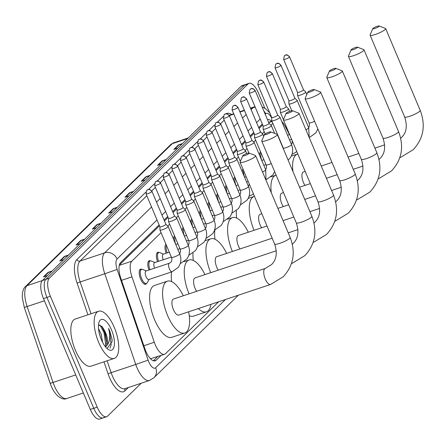 <?xml version="1.0" encoding="UTF-8"?>
<svg xmlns="http://www.w3.org/2000/svg" width="445" height="445" viewBox="0 0 445 445"><rect width="100%" height="100%" fill="white"/><g stroke="black" fill="none" stroke-linecap="round" stroke-linejoin="round"><path stroke-width="0.67" d="M148.958 270.043A7.949 3.182 -108.5 0 1 149.203 260.759A7.949 3.182 -108.5 0 1 150.438 260.892M157.558 261.638A7.949 3.182 -108.5 0 1 157.803 252.354A7.949 3.182 -108.5 0 1 159.037 252.487M166.157 253.227A7.949 3.182 -108.5 0 1 165.935 244.216M173.595 239.36A7.949 3.182 -108.5 0 1 174.535 235.811M182.194 230.955A7.949 3.182 -108.5 0 1 183.134 227.406M190.794 222.544A7.949 3.182 -108.5 0 1 191.734 218.996M199.393 214.14A7.949 3.182 -108.5 0 1 200.333 210.591M207.993 205.735A7.949 3.182 -108.5 0 1 208.933 202.186M216.593 197.33A7.949 3.182 -108.5 0 1 217.533 193.781M225.192 188.919A7.949 3.182 -108.5 0 1 226.132 185.37M233.792 180.514A7.949 3.182 -108.5 0 1 234.732 176.965M242.392 172.109A7.949 3.182 -108.5 0 1 242.942 169.044M259.591 155.294A7.949 3.182 -108.5 0 1 260.531 151.745M146.544 283.398A7.949 3.182 -108.5 0 1 145.632 284.249A7.949 3.182 -108.5 0 1 140.637 279.132A7.949 3.182 -108.5 0 1 140.603 269.164A7.949 3.182 -108.5 0 1 141.838 269.297M161.04 232.635L131.82 261.193A14.908 5.969 71.5 0 0 131.954 276.851L154.287 342.261A14.908 5.969 71.5 0 0 155.21 344.675A14.908 5.969 71.5 0 0 164.583 354.264A14.908 5.969 71.5 0 0 165.573 353.642L218.623 301.793M262.695 124.906L259.057 128.46M254.095 133.311L250.457 136.865M245.495 141.716L241.858 145.276M236.896 150.126L233.258 153.681M228.296 158.531L224.658 162.086M219.696 166.936L216.059 170.491M211.097 175.341L207.459 178.901M202.497 183.752L198.859 187.306M193.898 192.157L190.26 195.711M185.298 200.561L181.66 204.116M176.698 208.966L173.061 212.526M168.093 217.377L164.461 220.931M159.494 225.782L119.355 265.02M150.566 358.698L164.583 354.264M272.841 123.348L270.933 125.217M264.241 131.759L262.333 133.622M255.641 140.164L253.733 142.027M247.042 148.569L245.134 150.432M238.442 156.974L236.534 158.843M229.843 165.384L227.935 167.248M221.243 173.789L219.335 175.653M212.643 182.194L210.73 184.058M204.038 190.599L202.13 192.468M195.438 199.01L193.531 200.873M186.839 207.415L184.931 209.278M178.239 215.819L176.331 217.683M169.64 224.224L167.732 226.093M289.428 134.585L285.44 126.819A14.908 5.969 71.5 0 0 281.768 121.496M159.121 224.892L120.639 262.506A14.908 5.969 71.5 0 0 120.773 278.158L144.898 348.819A14.908 5.969 71.5 0 0 145.821 351.239A14.908 5.969 71.5 0 0 155.194 360.823A14.908 5.969 71.5 0 0 156.189 360.205L161.062 355.438M141.237 383.217L107.59 416.108A14.908 5.969 -108.5 0 1 106.594 416.726A14.908 5.969 -108.5 0 1 97.221 407.142L50.385 296.27A14.908 5.969 -108.5 0 1 49.334 278.197L248.032 83.972A14.908 5.969 -108.5 0 1 249.022 83.354A14.908 5.969 -108.5 0 1 258.4 92.944L264.853 108.218M104.13 417.26A14.908 5.969 -108.5 0 1 103.14 417.883L99.686 419.034A14.908 5.969 -108.5 0 1 90.307 409.445L43.477 298.578L46.931 297.427A14.908 5.969 -108.5 0 1 45.88 279.354L244.578 85.129A14.908 5.969 -108.5 0 1 245.568 84.505A14.908 5.969 -108.5 0 0 244.578 85.129L45.88 279.354A14.908 5.969 -108.5 0 0 46.931 297.427L93.767 408.293L46.931 297.427L50.385 296.27M103.14 417.883A14.908 5.969 -108.5 0 1 93.767 408.293A14.908 5.969 -108.5 0 0 103.14 417.883L106.594 416.726M262.316 124.016L258.679 127.57M253.717 132.421L250.079 135.975M245.117 140.826L241.479 144.38M236.518 149.231L232.88 152.791M227.918 157.641L224.28 161.196M219.318 166.046L215.68 169.601M210.719 174.451L207.081 178.006M202.119 182.862L198.481 186.416M193.519 191.267L189.882 194.821M184.92 199.672L181.282 203.226M176.32 208.076L172.682 211.631M167.72 216.487L164.083 220.041M271.622 121.346A14.908 5.969 71.5 0 0 267.434 119.521M157.608 356.59L153.341 360.762M43.477 298.578A14.908 5.969 -108.5 0 1 42.425 280.506L241.118 86.28A14.908 5.969 -108.5 0 1 242.113 85.657L249.022 83.354M149.075 176.253L146.511 176.609A3.977 3.577 -134.3 0 0 145.888 176.754L149.943 175.402M145.287 179.952L141.232 181.31L145.888 176.754M165.373 160.322L162.809 160.678A3.977 3.577 -134.3 0 0 162.186 160.823L166.246 159.471M161.591 164.021L157.53 165.373L162.186 160.823M181.671 144.391L179.107 144.747A3.977 3.577 -134.3 0 0 178.484 144.892L182.545 143.535M177.889 148.09L173.828 149.442L178.484 144.892M100.175 224.052L97.611 224.408A3.977 3.577 -134.3 0 0 96.988 224.553L101.048 223.201M96.393 227.751L92.332 229.108L96.988 224.553M83.877 239.983L81.313 240.339A3.977 3.577 -134.3 0 0 80.69 240.489L84.75 239.132M80.089 243.688L76.034 245.039L80.69 240.489M67.579 255.919L65.014 256.276A3.977 3.577 -134.3 0 0 64.392 256.42L68.447 255.063M63.791 259.619L59.736 260.97L64.392 256.42M51.275 271.851L48.716 272.207A3.977 3.577 -134.3 0 0 48.093 272.351L52.148 270.999M47.493 275.55L43.432 276.901L48.093 272.351M132.771 192.19L130.213 192.546A3.977 3.577 -134.3 0 0 129.59 192.691L133.645 191.333M128.989 195.889L124.934 197.241L129.59 192.691M116.473 208.121L113.914 208.477A3.977 3.577 -134.3 0 0 113.291 208.622L117.347 207.27M112.691 211.82L108.63 213.172L113.291 208.622M114.204 327.231A24.842 9.946 -108.5 0 1 114.304 358.386A24.842 9.946 -108.5 0 1 98.679 342.405A24.842 9.946 -108.5 0 1 98.579 311.25A24.842 9.946 -108.5 0 1 114.204 327.231M114.304 358.386L90.98 366.168A24.842 9.946 -108.5 0 1 75.355 350.187A24.842 9.946 -108.5 0 1 75.255 319.032L98.579 311.25M100.793 338.283L99.196 332.932M102.578 342.322L101.249 334.295L98.529 328.677M105.231 346.538L106.416 343.762L106.689 341.126L105.359 332.921L104.113 329.823L102.305 326.864L98.501 324.917M104.113 329.823A11.231 4.495 -108.5 0 1 105.632 332.832A11.231 4.495 -108.5 0 1 107.267 344.981L105.548 346.933M101.382 339.769A16.198 6.486 -108.5 0 1 99.14 321.896A16.198 6.486 -108.5 0 1 111.5 329.873A16.198 6.486 -108.5 0 1 114.254 345.754A16.198 6.486 -108.5 0 1 108.363 349.536A16.198 6.486 -108.5 0 1 101.382 339.769M107.073 348.546L112.134 341.571L112.045 339.157L109.665 330.796L108.558 328.432L109.175 331.047C110.31 337.165 109.676 341.81 107.267 344.981M106.633 342.211L104.714 332.448L101.66 326.118M112.134 341.632L112.045 339.157M105.854 345.531L104.03 332.682L99.869 324.867M109.965 348.151L111.172 344.892L109.514 330.852L108.558 328.432M248.989 153.486A3.477 0.606 -22.9 0 0 249.078 153.063A3.477 0.606 -22.9 0 0 246.118 153.775A3.477 0.606 -22.9 0 0 242.942 155.505A3.477 0.606 -22.9 0 0 242.77 155.728A3.477 0.606 -22.9 0 0 245.251 155.427A3.477 0.606 -22.9 0 0 248.989 153.486M249.078 153.063L255.424 155.528A8.449 1.48 157.1 0 1 255.653 155.717A8.449 1.48 157.1 0 1 255.213 156.551A8.449 1.48 157.1 0 1 246.814 161.018A8.449 1.48 157.1 0 1 240.089 162.286A8.449 1.48 157.1 0 1 240.111 161.997L242.77 155.728M270.588 284.455A8.449 3.382 71.5 0 1 265.27 279.021A8.449 3.382 71.5 0 1 264.675 268.78A8.449 3.382 71.5 0 1 265.237 268.43L173.411 299.068A8.449 3.382 71.5 0 0 173.444 309.659A8.449 3.382 71.5 0 0 178.757 315.093L270.588 284.455L283.231 276.762C293.539 265.587 295.858 252.487 290.184 237.469L255.653 155.717M188.63 311.8A27.329 10.941 -108.5 0 1 184.731 333.005A27.329 10.941 -108.5 0 1 167.548 315.422A27.329 10.941 -108.5 0 1 167.437 281.157A27.329 10.941 -108.5 0 1 183.279 295.775M184.731 333.005L171.776 337.327A27.329 10.941 -108.5 0 1 154.587 319.749A27.329 10.941 -108.5 0 1 154.476 285.479L167.437 281.157M270.66 132.304A3.477 0.606 -22.9 0 0 270.749 131.881A3.477 0.606 -22.9 0 0 267.784 132.593A3.477 0.606 -22.9 0 0 264.614 134.323A3.477 0.606 -22.9 0 0 264.441 134.546A3.477 0.606 -22.9 0 0 266.922 134.245A3.477 0.606 -22.9 0 0 270.66 132.304M270.749 131.881L277.096 134.34A8.449 1.48 157.1 0 1 277.324 134.529A8.449 1.48 157.1 0 1 276.885 135.369A8.449 1.48 157.1 0 1 268.485 139.83A8.449 1.48 157.1 0 1 261.76 141.104A8.449 1.48 157.1 0 1 261.782 140.809L264.441 134.546M276.3 250.785L195.082 277.88A8.449 3.382 71.5 0 0 195.116 288.477A8.449 3.382 71.5 0 0 196.629 291.319M210.936 304.358A27.329 10.941 -108.5 0 1 206.402 311.823A27.329 10.941 -108.5 0 1 198.298 308.574M206.402 311.823L193.447 316.145A27.329 10.941 -108.5 0 1 189.253 315.711M189.053 293.845A27.329 10.941 -108.5 0 1 189.103 259.969A27.329 10.941 -108.5 0 1 204.95 274.587M171.631 281.59A27.329 10.941 -108.5 0 1 171.592 271.923M292.332 111.122A3.477 0.606 -22.9 0 0 292.421 110.699A3.477 0.606 -22.9 0 0 289.456 111.411A3.477 0.606 -22.9 0 0 286.285 113.136A3.477 0.606 -22.9 0 0 286.113 113.364A3.477 0.606 -22.9 0 0 288.594 113.063A3.477 0.606 -22.9 0 0 292.332 111.122M292.421 110.699L298.767 113.158A8.449 1.48 157.1 0 1 298.995 113.347A8.449 1.48 157.1 0 1 298.556 114.187A8.449 1.48 157.1 0 1 290.157 118.648A8.449 1.48 157.1 0 1 283.432 119.922A8.449 1.48 157.1 0 1 283.454 119.627L286.113 113.364M272.162 238.214L216.748 256.698A8.449 3.382 71.5 0 0 216.787 267.295A8.449 3.382 71.5 0 0 218.295 270.137M210.724 272.663A27.329 10.941 -108.5 0 1 210.774 238.787A27.329 10.941 -108.5 0 1 226.622 253.405M193.297 260.403A27.329 10.941 -108.5 0 1 193.019 252.999M314.003 89.94A3.477 0.606 -22.9 0 0 314.092 89.517A3.477 0.606 -22.9 0 0 311.127 90.229A3.477 0.606 -22.9 0 0 307.957 91.954A3.477 0.606 -22.9 0 0 307.784 92.176A3.477 0.606 -22.9 0 0 310.26 91.881A3.477 0.606 -22.9 0 0 314.003 89.94M314.092 89.517L320.439 91.976A8.449 1.48 157.1 0 1 320.661 92.165A8.449 1.48 157.1 0 1 320.228 93.005A8.449 1.48 157.1 0 1 311.828 97.466A8.449 1.48 157.1 0 1 305.103 98.74A8.449 1.48 157.1 0 1 305.125 98.445L307.784 92.176M266.994 225.982L238.42 235.516A8.449 3.382 71.5 0 0 238.453 246.107A8.449 3.382 71.5 0 0 239.966 248.955M232.39 251.481A27.329 10.941 -108.5 0 1 232.446 217.605A27.329 10.941 -108.5 0 1 248.293 232.223M214.968 239.221A27.329 10.941 -108.5 0 1 214.896 229.787M335.675 68.752A3.477 0.606 -22.9 0 0 335.758 68.33A3.477 0.606 -22.9 0 0 332.799 69.047A3.477 0.606 -22.9 0 0 329.628 70.772A3.477 0.606 -22.9 0 0 329.456 70.994A3.477 0.606 -22.9 0 0 331.931 70.699A3.477 0.606 -22.9 0 0 335.675 68.752M335.758 68.33L342.11 70.794A8.449 1.48 157.1 0 1 342.333 70.983A8.449 1.48 157.1 0 1 341.894 71.823A8.449 1.48 157.1 0 1 333.5 76.284A8.449 1.48 157.1 0 1 326.769 77.558A8.449 1.48 157.1 0 1 326.791 77.263L329.456 70.994M261.832 213.756L260.091 214.334A8.449 3.382 71.5 0 0 260.125 224.925A8.449 3.382 71.5 0 0 261.638 227.773M254.062 230.299A27.329 10.941 -108.5 0 1 254.117 196.423A27.329 10.941 -108.5 0 1 254.468 196.323M236.64 218.039A27.329 10.941 -108.5 0 1 236.356 210.702M357.341 47.571A3.477 0.606 -22.9 0 0 357.43 47.148A3.477 0.606 -22.9 0 0 354.47 47.86A3.477 0.606 -22.9 0 0 351.294 49.59A3.477 0.606 -22.9 0 0 351.122 49.812A3.477 0.606 -22.9 0 0 353.603 49.512A3.477 0.606 -22.9 0 0 357.341 47.571M357.43 47.148L363.776 49.612A8.449 1.48 157.1 0 1 364.004 49.801A8.449 1.48 157.1 0 1 363.565 50.635A8.449 1.48 157.1 0 1 355.166 55.102A8.449 1.48 157.1 0 1 348.441 56.376A8.449 1.48 157.1 0 1 348.463 56.081L351.122 49.812M283.498 192.574L281.763 193.152A8.449 3.382 71.5 0 0 281.796 203.743A8.449 3.382 71.5 0 0 283.309 206.586M271.294 192.741A27.329 10.941 -108.5 0 1 275.789 175.241A27.329 10.941 -108.5 0 1 276.139 175.141M379.012 26.389A3.477 0.606 -22.9 0 0 379.101 25.966A3.477 0.606 -22.9 0 0 376.136 26.678A3.477 0.606 -22.9 0 0 372.966 28.408A3.477 0.606 -22.9 0 0 372.793 28.63A3.477 0.606 -22.9 0 0 375.274 28.33A3.477 0.606 -22.9 0 0 379.012 26.389M379.101 25.966L385.448 28.43A8.449 1.48 157.1 0 1 385.676 28.619A8.449 1.48 157.1 0 1 385.236 29.453A8.449 1.48 157.1 0 1 376.837 33.92A8.449 1.48 157.1 0 1 370.112 35.194A8.449 1.48 157.1 0 1 370.134 34.899L372.793 28.63M305.17 171.386L303.434 171.97A8.449 3.382 71.5 0 0 303.468 182.561A8.449 3.382 71.5 0 0 304.981 185.404M292.966 171.559A27.329 10.941 -108.5 0 1 297.455 154.059A27.329 10.941 -108.5 0 1 297.805 153.959M172.176 271.728L148.853 279.505A4.472 1.791 -108.5 0 1 146.038 276.629A4.472 1.791 -108.5 0 1 146.021 271.022L169.345 263.24A4.472 1.791 -108.5 0 0 168.966 263.523A4.472 1.791 -108.5 0 0 169.367 268.847A4.472 1.791 -108.5 0 0 172.176 271.728L178.222 267.423C181.143 263.229 181.638 258.706 179.713 253.85L168.177 226.538A4.472 0.784 -22.9 0 0 168.143 226.488L165.879 224.297M159.933 226.811L159.927 229.959A4.472 0.784 -22.9 0 0 159.939 230.015A4.472 0.784 -22.9 0 0 162.659 229.642A4.472 0.784 -22.9 0 0 168.177 226.538M149.136 279.41L147.139 282.786A7.454 2.982 -108.5 0 1 146.338 283.487A7.454 2.982 -108.5 0 1 141.655 278.692A7.454 2.982 -108.5 0 1 141.621 269.347A7.454 2.982 -108.5 0 1 142.678 269.431L146.31 270.927M159.933 226.789A3.232 0.567 -22.9 0 0 159.939 226.828A3.232 0.567 -22.9 0 0 161.902 226.561A3.232 0.567 -22.9 0 0 165.724 224.636A3.232 0.567 -22.9 0 0 165.89 224.313A3.232 0.567 -22.9 0 0 165.863 224.28M168.527 221.554A4.472 0.784 -22.9 0 0 168.538 221.61A4.472 0.784 -22.9 0 0 171.258 221.237A4.472 0.784 -22.9 0 0 176.776 218.128A4.472 0.784 -22.9 0 0 176.743 218.083L174.479 215.892A3.232 0.567 -22.9 0 1 174.49 215.908A3.232 0.567 -22.9 0 1 174.323 216.231A3.232 0.567 -22.9 0 1 170.502 218.15A3.232 0.567 -22.9 0 1 168.538 218.423L168.527 221.554M168.533 218.378A3.232 0.567 -22.9 0 0 168.538 218.423L154.621 185.476A3.232 0.567 -22.9 0 0 157.196 184.992A3.232 0.567 -22.9 0 0 160.406 183.284A3.232 0.567 -22.9 0 0 160.573 182.967L174.49 215.908M154.61 268.157A4.472 1.791 -108.5 0 1 154.621 262.617L171.347 257.038M150.015 269.692A7.454 2.982 -108.5 0 1 150.221 260.942A7.454 2.982 -108.5 0 1 151.283 261.02L154.91 262.522M163.22 177.071L163.938 173.506A3.232 2.904 -134.3 0 1 164.962 172.888A3.232 2.904 45.7 0 1 169.005 174.879A3.232 0.567 -22.9 0 1 165.796 176.587A3.232 0.567 -22.9 0 1 163.22 177.071L177.138 210.018A3.232 0.567 -22.9 0 1 177.132 209.973L177.127 213.144A4.472 0.784 -22.9 0 0 177.138 213.205A4.472 0.784 -22.9 0 0 179.858 212.827A4.472 0.784 -22.9 0 0 185.376 209.723A4.472 0.784 -22.9 0 0 185.343 209.673L183.079 207.481M177.138 210.018A3.232 0.567 -22.9 0 0 179.107 209.745A3.232 0.567 -22.9 0 0 182.923 207.821A3.232 0.567 -22.9 0 0 183.09 207.504A3.232 0.567 -22.9 0 0 183.062 207.47M163.209 259.752A4.472 1.791 -108.5 0 1 163.22 254.212L169.3 252.182M158.615 261.287A7.454 2.982 -108.5 0 1 158.821 252.538A7.454 2.982 -108.5 0 1 159.883 252.615L163.51 254.117M185.732 201.591L185.726 204.739A4.472 0.784 -22.9 0 0 185.737 204.8A4.472 0.784 -22.9 0 0 188.458 204.422A4.472 0.784 -22.9 0 0 193.976 201.318A4.472 0.784 -22.9 0 0 193.942 201.268L191.678 199.076M185.732 201.568A3.232 0.567 -22.9 0 0 185.737 201.613A3.232 0.567 -22.9 0 0 187.707 201.34A3.232 0.567 -22.9 0 0 191.522 199.416A3.232 0.567 -22.9 0 0 191.689 199.099A3.232 0.567 -22.9 0 0 191.662 199.06M167.214 252.877A7.454 2.982 -108.5 0 1 166.397 245.317M194.332 193.186L194.326 196.334A4.472 0.784 -22.9 0 0 194.337 196.39A4.472 0.784 -22.9 0 0 197.057 196.017A4.472 0.784 -22.9 0 0 202.575 192.913A4.472 0.784 -22.9 0 0 202.542 192.863L200.278 190.671A3.232 0.567 -22.9 0 0 200.267 190.655M194.332 193.163A3.232 0.567 -22.9 0 0 194.337 193.202A3.232 0.567 -22.9 0 0 196.306 192.935A3.232 0.567 -22.9 0 0 200.122 191.011A3.232 0.567 -22.9 0 0 200.289 190.688L186.372 157.747C182.767 153.97 182.595 156.551 182.272 155.972L181.137 156.69A3.232 2.904 -134.3 0 1 182.161 156.073A3.232 2.904 45.7 0 1 186.205 158.064A3.232 0.567 -22.9 0 0 186.372 157.747M175.814 244.472A7.454 2.982 -108.5 0 1 174.996 236.907M202.931 184.781L202.926 187.929A4.472 0.784 -22.9 0 0 202.937 187.985A4.472 0.784 -22.9 0 0 205.657 187.612A4.472 0.784 -22.9 0 0 211.175 184.503A4.472 0.784 -22.9 0 0 211.141 184.458L208.877 182.266A3.232 0.567 -22.9 0 1 208.889 182.283A3.232 0.567 -22.9 0 1 208.722 182.606A3.232 0.567 -22.9 0 1 204.906 184.525A3.232 0.567 -22.9 0 1 202.937 184.797A3.232 0.567 -22.9 0 1 202.931 184.753M184.414 236.067A7.454 2.982 -108.5 0 1 183.601 228.502M197.619 143.446L198.337 139.88A3.232 2.904 -134.3 0 1 199.36 139.263A3.232 2.904 45.7 0 1 203.404 141.254A3.232 0.567 -22.9 0 1 200.194 142.962A3.232 0.567 -22.9 0 1 197.619 143.446L211.536 176.392A3.232 0.567 -22.9 0 1 211.531 176.348L211.525 179.519A4.472 0.784 -22.9 0 0 211.536 179.58A4.472 0.784 -22.9 0 0 214.256 179.202A4.472 0.784 -22.9 0 0 219.774 176.098A4.472 0.784 -22.9 0 0 219.741 176.048L217.483 173.856M211.536 176.392A3.232 0.567 -22.9 0 0 213.505 176.12A3.232 0.567 -22.9 0 0 217.321 174.195A3.232 0.567 -22.9 0 0 217.488 173.878A3.232 0.567 -22.9 0 0 217.466 173.845M193.013 227.662A7.454 2.982 -108.5 0 1 192.201 220.097M220.13 167.965L220.125 171.114A4.472 0.784 -22.9 0 0 220.136 171.175A4.472 0.784 -22.9 0 0 222.856 170.797A4.472 0.784 -22.9 0 0 228.374 167.693A4.472 0.784 -22.9 0 0 228.341 167.643L226.082 165.451M220.13 167.943A3.232 0.567 -22.9 0 0 220.136 167.988A3.232 0.567 -22.9 0 0 222.105 167.715A3.232 0.567 -22.9 0 0 225.921 165.79A3.232 0.567 -22.9 0 0 226.088 165.473A3.232 0.567 -22.9 0 0 226.066 165.434M201.613 219.252A7.454 2.982 -108.5 0 1 200.801 211.692M228.73 159.56L228.724 162.709A4.472 0.784 -22.9 0 0 228.736 162.764A4.472 0.784 -22.9 0 0 231.456 162.392A4.472 0.784 -22.9 0 0 236.974 159.288A4.472 0.784 -22.9 0 0 236.94 159.238L234.682 157.046A3.232 0.567 -22.9 0 0 234.665 157.029M228.73 159.538A3.232 0.567 -22.9 0 0 228.736 159.577A3.232 0.567 -22.9 0 0 230.705 159.31A3.232 0.567 -22.9 0 0 234.521 157.385A3.232 0.567 -22.9 0 0 234.687 157.063L220.77 124.122C217.166 120.345 216.993 122.926 216.671 122.347L215.541 123.065A3.232 2.904 -134.3 0 1 216.559 122.447A3.232 2.904 45.7 0 1 220.603 124.439A3.232 0.567 -22.9 0 0 220.77 124.122M210.212 210.847A7.454 2.982 -108.5 0 1 209.4 203.282M237.324 154.304A4.472 0.784 -22.9 0 0 237.335 154.359A4.472 0.784 -22.9 0 0 240.055 153.987A4.472 0.784 -22.9 0 0 245.573 150.877A4.472 0.784 -22.9 0 0 245.54 150.833L243.282 148.641A3.232 0.567 -22.9 0 1 243.287 148.658A3.232 0.567 -22.9 0 1 243.12 148.98A3.232 0.567 -22.9 0 1 239.304 150.899A3.232 0.567 -22.9 0 1 237.335 151.172L237.324 154.304M237.33 151.128A3.232 0.567 -22.9 0 0 237.335 151.172L223.423 118.225A3.232 0.567 -22.9 0 0 225.993 117.741A3.232 0.567 -22.9 0 0 229.203 116.034A3.232 0.567 -22.9 0 0 229.37 115.711L243.287 148.658M218.812 202.442A7.454 2.982 -108.5 0 1 218 194.877M245.924 145.893A4.472 0.784 -22.9 0 0 245.935 145.954A4.472 0.784 -22.9 0 0 248.655 145.576A4.472 0.784 -22.9 0 0 254.173 142.472A4.472 0.784 -22.9 0 0 254.139 142.422L251.881 140.231A3.232 0.567 -22.9 0 1 251.887 140.253A3.232 0.567 -22.9 0 1 251.72 140.57A3.232 0.567 -22.9 0 1 247.904 142.495A3.232 0.567 -22.9 0 1 245.935 142.767A3.232 0.567 -22.9 0 1 245.929 142.723L245.924 145.893M227.412 194.031A7.454 2.982 -108.5 0 1 226.6 186.472M254.529 134.34L254.523 137.488A4.472 0.784 -22.9 0 0 254.534 137.549A4.472 0.784 -22.9 0 0 257.26 137.171A4.472 0.784 -22.9 0 0 262.772 134.067A4.472 0.784 -22.9 0 0 262.739 134.017L260.481 131.826M254.529 134.318A3.232 0.567 -22.9 0 0 254.534 134.357A3.232 0.567 -22.9 0 0 256.504 134.09A3.232 0.567 -22.9 0 0 260.319 132.165A3.232 0.567 -22.9 0 0 260.486 131.848A3.232 0.567 -22.9 0 0 260.464 131.809M236.011 185.626A7.454 2.982 -108.5 0 1 235.199 178.067M263.129 125.935L263.123 129.083A4.472 0.784 -22.9 0 0 263.134 129.139A4.472 0.784 -22.9 0 0 265.86 128.766A4.472 0.784 -22.9 0 0 271.372 125.662A4.472 0.784 -22.9 0 0 271.339 125.612L269.08 123.421A3.232 0.567 -22.9 0 0 269.064 123.404M263.129 125.913A3.232 0.567 -22.9 0 0 263.14 125.952A3.232 0.567 -22.9 0 0 265.103 125.685A3.232 0.567 -22.9 0 0 268.919 123.76A3.232 0.567 -22.9 0 0 269.086 123.437L255.169 90.496C251.57 86.719 251.392 89.3 251.075 88.722L249.94 89.439A3.232 2.904 -134.3 0 1 250.958 88.822A3.232 2.904 45.7 0 1 255.002 90.813A3.232 0.567 -22.9 0 0 255.169 90.496M244.611 177.221A7.454 2.982 -108.5 0 1 243.582 170.552M271.728 117.502A3.232 0.567 -22.9 0 0 271.739 117.547L271.723 120.678A4.472 0.784 -22.9 0 0 271.734 120.734A4.472 0.784 -22.9 0 0 274.459 120.361A4.472 0.784 -22.9 0 0 279.972 117.252A4.472 0.784 -22.9 0 0 279.938 117.207L277.68 115.016M257.822 84.6L258.539 81.035A3.232 2.904 -134.3 0 1 259.557 80.417A3.232 2.904 45.7 0 1 263.601 82.408A3.232 0.567 -22.9 0 1 260.392 84.116A3.232 0.567 -22.9 0 1 257.822 84.6L271.739 117.547A3.232 0.567 -22.9 0 0 273.703 117.274A3.232 0.567 -22.9 0 0 277.519 115.355A3.232 0.567 -22.9 0 0 277.686 115.033A3.232 0.567 -22.9 0 0 277.663 114.999M280.322 112.268A4.472 0.784 -22.9 0 0 280.333 112.329A4.472 0.784 -22.9 0 0 283.059 111.951A4.472 0.784 -22.9 0 0 288.571 108.847A4.472 0.784 -22.9 0 0 288.538 108.797L286.28 106.605A3.232 0.567 -22.9 0 1 286.285 106.628A3.232 0.567 -22.9 0 1 286.118 106.945A3.232 0.567 -22.9 0 1 282.302 108.869A3.232 0.567 -22.9 0 1 280.339 109.142A3.232 0.567 -22.9 0 1 280.328 109.097L280.322 112.268M261.81 160.406A7.454 2.982 -108.5 0 1 260.998 152.846M288.927 100.715L288.922 103.863A4.472 0.784 -22.9 0 0 288.933 103.919A4.472 0.784 -22.9 0 0 291.659 103.546A4.472 0.784 -22.9 0 0 297.171 100.442A4.472 0.784 -22.9 0 0 297.138 100.392L294.879 98.2M288.927 100.692A3.232 0.567 -22.9 0 0 288.939 100.731A3.232 0.567 -22.9 0 0 290.902 100.464A3.232 0.567 -22.9 0 0 294.718 98.54A3.232 0.567 -22.9 0 0 294.885 98.223A3.232 0.567 -22.9 0 0 294.863 98.184M297.527 92.31L297.521 95.458A4.472 0.784 -22.9 0 0 297.533 95.514A4.472 0.784 -22.9 0 0 300.258 95.141A4.472 0.784 -22.9 0 0 305.776 92.037A4.472 0.784 -22.9 0 0 305.737 91.987L303.479 89.795A3.232 0.567 -22.9 0 0 303.462 89.779M297.527 92.287A3.232 0.567 -22.9 0 0 297.538 92.326A3.232 0.567 -22.9 0 0 299.502 92.059A3.232 0.567 -22.9 0 0 303.318 90.135A3.232 0.567 -22.9 0 0 303.484 89.812L289.573 56.871C285.968 53.094 285.79 55.675 285.473 55.097L284.338 55.814A3.232 2.904 -134.3 0 1 285.356 55.197A3.232 2.904 45.7 0 1 289.4 57.188A3.232 0.567 -22.9 0 0 289.573 56.871M278.097 136.359A7.454 2.982 -108.5 0 1 278.197 136.031M285.868 127.648A24.842 9.946 -108.5 0 1 286.435 127.042M143.846 345.743L154.287 342.261M121.518 280.333L131.954 276.851M119.271 265.381L131.82 261.193M268.73 122.598L272.056 121.491M154.026 360.928L156.189 360.205M157.024 219.936L117.057 259.001A9.94 3.977 71.5 0 0 117.146 269.442L148.118 360.155A9.94 3.977 71.5 0 0 148.73 361.763A9.94 3.977 71.5 0 0 155.644 367.742L225.437 299.518M149.487 380.464A19.875 7.96 -108.5 0 1 136.988 367.681A19.875 7.96 -108.5 0 1 135.758 364.461L111.139 372.671A19.875 7.96 71.5 0 0 112.368 375.897A19.875 7.96 71.5 0 0 124.867 388.68L149.487 380.464L153.948 377.733A9.94 8.939 -134.3 0 0 155.644 367.742M128.377 387.506L124.984 390.827A2.486 2.236 45.7 0 1 125.195 388.568M124.984 390.827A22.361 8.95 -108.5 0 1 109.431 377.377A22.361 8.95 -108.5 0 1 108.052 373.75L103.98 361.83M87.926 314.804L77.08 283.037A22.361 8.95 -108.5 0 1 76.879 259.552L145.799 192.184M148.624 189.42L154.398 183.779M157.224 181.015L162.998 175.369M165.824 172.604L171.598 166.964M174.423 164.199L180.197 158.559M183.029 155.794L188.797 150.154M191.628 147.39L197.396 141.744M200.228 138.979L205.996 133.339M208.827 130.574L214.596 124.934M217.427 122.169L223.195 116.529M226.194 113.748A22.361 8.95 -108.5 0 1 231.6 114.465M49.334 278.197L42.425 280.506M97.221 407.142L90.307 409.445M248.032 83.972L241.118 86.28M148.118 360.155L135.758 364.461L104.786 273.747L80.167 281.958L91.03 313.77M117.146 269.442L104.786 273.747A19.875 7.96 -108.5 0 1 104.608 252.871L79.989 261.087A19.875 7.96 71.5 0 0 80.167 281.958L77.08 283.037M107.084 360.795L111.139 372.671L108.052 373.75M251.119 109.659L253.166 107.657L250.63 108.502M244.483 110.555L239.977 112.057M233.831 114.109L229.325 115.611M255.23 107.239A9.94 8.939 -134.3 0 0 253.166 107.657A19.875 7.96 -108.5 0 1 254.49 106.833L250.485 108.168M233.692 113.77L229.87 115.044A19.875 7.96 71.5 0 0 229.197 115.361M117.057 259.001A9.94 8.939 -134.3 0 0 104.608 252.871L151.556 206.981M156.518 202.13L160.156 198.576M165.117 193.725L168.755 190.171M173.717 185.32L177.355 181.766M182.316 176.915L185.954 173.355M190.916 168.505L194.554 164.95M199.516 160.1L203.154 156.545M208.115 151.695L211.753 148.141M216.715 143.284L220.353 139.73M225.315 134.88L228.953 131.325M233.914 126.475L237.552 122.92M242.519 118.07L246.152 114.515M224.213 120.105L220.548 123.688M215.614 128.51L211.948 132.093M207.014 136.921L203.348 140.503M198.414 145.326L194.749 148.908M189.815 153.731L186.149 157.313M181.215 162.136L177.549 165.718M172.615 170.546L168.95 174.129M164.016 178.951L160.35 182.533M155.416 187.356L151.751 190.938M146.817 195.761L79.989 261.087A2.486 2.236 45.7 0 1 76.879 259.552M271.728 118.075A9.94 3.977 71.5 0 0 265.615 113.787L265.187 114.204M260.225 119.054L256.587 122.614M251.625 127.465L247.987 131.019M243.026 135.87L239.388 139.424M234.426 144.275L230.788 147.829M225.826 152.685L222.189 156.239M217.227 161.09L213.589 164.644M208.627 169.495L204.989 173.049M200.028 177.9L196.39 181.454M191.422 186.31L187.79 189.865M182.823 194.715L179.19 198.27M174.223 203.12L170.591 206.675M165.623 211.525L161.991 215.08M265.615 113.787A9.94 8.939 -134.3 0 0 263.774 110.861M42.375 280.55L26.956 285.696A4.967 4.472 -134.3 0 0 25.387 286.647L170.674 144.631A4.967 4.472 45.7 0 1 172.243 143.679L26.956 285.696A19.875 7.96 71.5 0 0 27.134 306.572L53.05 382.483A19.875 7.96 71.5 0 0 54.279 385.704A19.875 7.96 71.5 0 0 66.778 398.492L83.349 392.963M66.778 398.492C63.479 400.422 55.942 397.379 51.253 386.121L50.207 383.379L75.722 374.918M170.674 144.631L173.567 142.851A19.875 7.96 71.5 0 0 172.243 143.679L187.662 138.534M44.417 300.803L24.291 307.462L22.272 297.566L22.4 293.4C23.09 289.829 24.086 287.581 25.387 286.647M113.914 208.477L109.353 212.933M97.611 224.408L93.055 228.864M81.313 240.339L76.751 244.8M65.014 256.276L60.453 260.731M48.716 272.207L44.155 276.662M130.213 192.546L125.651 197.002M146.511 176.609L141.949 181.071M162.809 160.678L158.248 165.134M179.107 144.747L174.551 149.203M265.237 268.43L271.422 264.68C276.495 259.863 277.563 252.983 274.626 244.044A8.449 1.48 -22.9 0 0 281.351 242.77A8.449 1.48 -22.9 0 0 289.745 238.303A8.449 1.48 -22.9 0 0 290.184 237.469M291.547 263.323A8.449 3.382 71.5 0 0 292.254 263.273L304.903 255.58C315.21 244.405 317.53 231.305 311.856 216.287L277.324 134.529M292.343 244.188L293.094 243.498C298.167 238.681 299.235 231.801 296.292 222.862A8.449 1.48 -22.9 0 0 303.023 221.588A8.449 1.48 -22.9 0 0 311.417 217.121A8.449 1.48 -22.9 0 0 311.856 216.287M313.213 242.141A8.449 3.382 71.5 0 0 313.925 242.091L326.574 234.398C336.882 223.223 339.196 210.123 333.528 195.105L298.995 113.347M314.014 223.006L314.765 222.316C319.838 217.499 320.906 210.619 317.964 201.674A8.449 1.48 -22.9 0 0 324.689 200.406A8.449 1.48 -22.9 0 0 333.088 195.939A8.449 1.48 -22.9 0 0 333.528 195.105M334.885 220.954A8.449 3.382 71.5 0 0 335.597 220.904L348.246 213.211C358.553 202.041 360.867 188.941 355.199 173.917L320.661 92.165M335.686 201.819L336.437 201.134C341.51 196.317 342.578 189.436 339.635 180.492A8.449 1.48 -22.9 0 0 346.36 179.218A8.449 1.48 -22.9 0 0 354.76 174.757A8.449 1.48 -22.9 0 0 355.199 173.917M356.556 199.772A8.449 3.382 71.5 0 0 357.268 199.722L369.917 192.029C380.219 180.854 382.539 167.759 376.87 152.735L342.333 70.983M357.352 180.637L358.108 179.947C363.181 175.135 364.244 168.255 361.307 159.31A8.449 1.48 -22.9 0 0 368.032 158.036A8.449 1.48 -22.9 0 0 376.431 153.575A8.449 1.48 -22.9 0 0 376.87 152.735M378.228 178.59A8.449 3.382 71.5 0 0 378.94 178.54L391.589 170.847C401.891 159.672 404.21 146.577 398.536 131.553L364.004 49.801M379.023 159.455L379.774 158.765C384.853 153.948 385.915 147.072 382.978 138.128A8.449 1.48 -22.9 0 0 389.703 136.854A8.449 1.48 -22.9 0 0 398.103 132.393A8.449 1.48 -22.9 0 0 398.536 131.553M399.899 157.408A8.449 3.382 71.5 0 0 400.606 157.358L413.255 149.665C423.562 138.49 425.882 125.395 420.208 110.371L385.676 28.619M400.695 138.273L401.446 137.583C406.519 132.766 407.587 125.891 404.644 116.946A8.449 1.48 -22.9 0 0 411.375 115.672A8.449 1.48 -22.9 0 0 419.769 111.206A8.449 1.48 -22.9 0 0 420.208 110.371M151.806 191.689A3.232 2.904 45.7 0 0 147.762 189.698A3.232 2.904 -134.3 0 0 146.739 190.315L146.021 193.887A3.232 0.567 -22.9 0 0 148.597 193.397A3.232 0.567 -22.9 0 0 151.806 191.689A3.232 0.567 -22.9 0 0 151.973 191.372L165.89 224.313M169.345 263.24L171.119 261.994C171.97 260.62 172.087 259.062 171.475 257.327A4.472 0.784 -22.9 0 0 174.195 256.954A4.472 0.784 -22.9 0 0 179.558 254.206A4.472 0.784 -22.9 0 0 179.713 253.85M160.406 183.284A3.232 2.904 45.7 0 0 156.362 181.293A3.232 2.904 -134.3 0 0 155.338 181.91L154.621 185.476M179.641 253.678L179.719 253.583C180.57 252.215 180.692 250.657 180.075 248.922A4.472 0.784 -22.9 0 0 182.795 248.549A4.472 0.784 -22.9 0 0 188.157 245.801A4.472 0.784 -22.9 0 0 188.313 245.44C190.238 250.301 189.742 254.824 186.822 259.018L180.776 263.318A4.472 1.791 -108.5 0 1 180.308 263.329M188.241 245.273L188.318 245.178C189.169 243.804 189.292 242.252 188.674 240.517A4.472 0.784 -22.9 0 0 191.394 240.139A4.472 0.784 -22.9 0 0 196.762 237.396A4.472 0.784 -22.9 0 0 196.912 237.035C198.837 241.891 198.342 246.419 195.422 250.607L189.375 254.913A4.472 1.791 -108.5 0 1 188.908 254.918M169.005 174.879A3.232 0.567 -22.9 0 0 169.172 174.557L183.09 207.504M177.605 166.474A3.232 2.904 45.7 0 0 173.561 164.478A3.232 2.904 -134.3 0 0 172.538 165.101L171.82 168.666A3.232 0.567 -22.9 0 0 174.395 168.177A3.232 0.567 -22.9 0 0 177.605 166.474A3.232 0.567 -22.9 0 0 177.772 166.152L191.689 199.099M196.84 236.868L196.918 236.773C197.769 235.399 197.892 233.847 197.274 232.106A4.472 0.784 -22.9 0 0 199.994 231.734A4.472 0.784 -22.9 0 0 205.362 228.986A4.472 0.784 -22.9 0 0 205.512 228.63C207.437 233.486 206.942 238.014 204.021 242.202L197.975 246.508A4.472 1.791 -108.5 0 1 197.508 246.513M181.137 156.69L180.42 160.261A3.232 0.567 -22.9 0 0 182.995 159.772A3.232 0.567 -22.9 0 0 186.205 158.064M205.44 228.463L205.518 228.368C206.369 226.994 206.491 225.437 205.874 223.702A4.472 0.784 -22.9 0 0 208.594 223.329A4.472 0.784 -22.9 0 0 213.962 220.581A4.472 0.784 -22.9 0 0 214.112 220.219C216.036 225.081 215.541 229.603 212.621 233.797L206.575 238.103A4.472 1.791 -108.5 0 1 206.107 238.108M194.804 149.659A3.232 2.904 45.7 0 0 190.76 147.668A3.232 2.904 -134.3 0 0 189.737 148.285L189.019 151.851A3.232 0.567 -22.9 0 0 191.595 151.367A3.232 0.567 -22.9 0 0 194.804 149.659A3.232 0.567 -22.9 0 0 194.971 149.336L208.889 182.283M214.039 220.053L214.117 219.958C214.968 218.59 215.091 217.032 214.473 215.297A4.472 0.784 -22.9 0 0 217.193 214.924A4.472 0.784 -22.9 0 0 222.561 212.176A4.472 0.784 -22.9 0 0 222.711 211.814C224.636 216.676 224.141 221.198 221.221 225.393L215.174 229.692A4.472 1.791 -108.5 0 1 214.707 229.698M222.639 211.648L222.717 211.553C223.568 210.179 223.69 208.627 223.073 206.892A4.472 0.784 -22.9 0 0 225.793 206.513A4.472 0.784 -22.9 0 0 231.161 203.771A4.472 0.784 -22.9 0 0 231.311 203.41C233.236 208.266 232.741 212.793 229.82 216.982L223.774 221.287A4.472 1.791 -108.5 0 1 223.307 221.293M203.404 141.254A3.232 0.567 -22.9 0 0 203.571 140.931L217.488 173.878M212.004 132.849A3.232 2.904 45.7 0 0 207.96 130.852A3.232 2.904 -134.3 0 0 206.936 131.475L206.219 135.041A3.232 0.567 -22.9 0 0 208.794 134.551A3.232 0.567 -22.9 0 0 212.004 132.849A3.232 0.567 -22.9 0 0 212.17 132.527L226.088 165.473M231.239 203.243L231.317 203.148C232.168 201.774 232.29 200.222 231.673 198.481A4.472 0.784 -22.9 0 0 234.393 198.108A4.472 0.784 -22.9 0 0 239.76 195.361A4.472 0.784 -22.9 0 0 239.911 195.005C241.835 199.861 241.34 204.388 238.42 208.577L232.373 212.882A4.472 1.791 -108.5 0 1 231.906 212.888M215.541 123.065L214.824 126.636A3.232 0.567 -22.9 0 0 217.394 126.146A3.232 0.567 -22.9 0 0 220.603 124.439M239.838 194.838L239.916 194.743C240.767 193.369 240.89 191.812 240.272 190.076A4.472 0.784 -22.9 0 0 242.992 189.704A4.472 0.784 -22.9 0 0 248.36 186.956A4.472 0.784 -22.9 0 0 248.51 186.594C250.435 191.456 249.94 195.978 247.025 200.172L240.973 204.472A4.472 1.791 -108.5 0 1 240.506 204.483M229.203 116.034A3.232 2.904 45.7 0 0 225.159 114.042A3.232 2.904 -134.3 0 0 224.141 114.66L223.423 118.225M253.466 193.959L249.578 196.067A4.472 1.791 -108.5 0 1 249.105 196.073M237.802 107.629A3.232 2.904 45.7 0 0 233.759 105.637A3.232 2.904 -134.3 0 0 232.741 106.255L232.023 109.82A3.232 0.567 -22.9 0 0 234.593 109.337A3.232 0.567 -22.9 0 0 237.802 107.629A3.232 0.567 -22.9 0 0 237.969 107.306L251.887 140.253M262.522 171.97A4.472 0.784 -22.9 0 0 265.559 170.146A4.472 0.784 -22.9 0 0 265.709 169.784L265.988 180.186M246.402 99.224A3.232 2.904 45.7 0 0 242.358 97.227A3.232 2.904 -134.3 0 0 241.34 97.85L240.623 101.415A3.232 0.567 -22.9 0 0 243.192 100.926A3.232 0.567 -22.9 0 0 246.402 99.224A3.232 0.567 -22.9 0 0 246.569 98.901L260.486 131.848M265.643 169.617L265.715 169.523C266.572 168.149 266.689 166.597 266.071 164.856A4.472 0.784 -22.9 0 0 268.797 164.483A4.472 0.784 -22.9 0 0 271.228 163.515M274.648 171.62L272.824 174.952L266.778 179.257A4.472 1.791 -108.5 0 1 266.305 179.263M249.94 89.439L249.222 93.011A3.232 0.567 -22.9 0 0 251.792 92.521A3.232 0.567 -22.9 0 0 255.002 90.813M283.688 149.598L283.27 148.046A4.472 0.784 -22.9 0 0 285.996 147.673A4.472 0.784 -22.9 0 0 291.358 144.925A4.472 0.784 -22.9 0 0 291.508 144.564C293.439 149.425 292.938 153.948 290.023 158.142L288.132 160.122M263.601 82.408A3.232 0.567 -22.9 0 0 263.768 82.086L277.686 115.033M272.201 74.004A3.232 2.904 45.7 0 0 268.157 72.012A3.232 2.904 -134.3 0 0 267.139 72.63L266.421 76.195A3.232 0.567 -22.9 0 0 268.991 75.711A3.232 0.567 -22.9 0 0 272.201 74.004A3.232 0.567 -22.9 0 0 272.373 73.681L286.285 106.628M296.826 151.634L292.576 154.037A4.472 1.791 -108.5 0 1 292.104 154.042M280.801 65.593A3.232 2.904 45.7 0 0 276.757 63.602A3.232 2.904 -134.3 0 0 275.739 64.225L275.021 67.79A3.232 0.567 -22.9 0 0 277.591 67.301A3.232 0.567 -22.9 0 0 280.801 65.593A3.232 0.567 -22.9 0 0 280.973 65.276L294.885 98.223M305.921 129.751A4.472 0.784 -22.9 0 0 308.557 128.11A4.472 0.784 -22.9 0 0 308.708 127.754L309.208 137.533M284.338 55.814L283.621 59.385A3.232 0.567 -22.9 0 0 286.191 58.896A3.232 0.567 -22.9 0 0 289.4 57.188M308.641 127.587L308.713 127.492C309.57 126.119 309.687 124.561 309.069 122.826A4.472 0.784 -22.9 0 0 311.795 122.453A4.472 0.784 -22.9 0 0 314.626 121.296M317.864 128.955L315.822 132.922L309.776 137.221A4.472 1.791 -108.5 0 1 309.303 137.232M268.624 122.347L271.945 121.24M244.338 110.215L239.833 111.723M269.804 112.969L265.676 108.769L262.099 106.9M254.996 106.678L254.49 106.833M153.948 377.733L238.381 295.196M50.207 383.379L24.291 307.462M173.567 142.851L188.257 137.95M274.626 244.044L240.089 162.286M291.475 263.535L292.254 263.273M189.103 259.969L184.096 261.643M296.292 222.862L261.76 141.104M313.147 242.347L313.925 242.091M210.774 238.787L205 240.712M317.964 201.674L283.432 119.922M288.238 232.852L297.966 229.603M334.818 221.165L335.597 220.904M232.446 217.605L227.629 219.213M339.635 180.492L305.103 98.74M283.07 220.62L293.834 217.032M309.909 211.67L319.638 208.421M356.49 199.983L357.268 199.722M254.117 196.423L248.149 198.414M361.307 159.31L326.769 77.558M277.903 208.393L288.666 204.8M304.742 199.438L315.505 195.85M331.575 190.482L341.309 187.239M378.155 178.801L378.94 178.54M275.789 175.241L271.072 176.81M382.978 138.128L348.441 56.376M299.574 187.206L310.337 183.618M326.413 178.256L337.171 174.662M353.247 169.3L362.981 166.057M399.827 157.619L400.606 157.358M297.455 154.059L291.286 156.117M404.644 116.946L370.112 35.194M321.245 166.024L332.009 162.436M348.079 157.074L358.842 153.481M374.918 148.118L384.652 144.87M171.475 257.327L159.939 230.015M146.338 283.487L144.425 284.127M141.621 269.347L139.708 269.987M146.021 193.887L159.939 226.828M151.973 191.372C148.369 187.595 148.191 190.176 147.873 189.598L146.739 190.315M180.258 263.496L180.776 263.318M180.075 248.922L168.538 221.61M188.313 245.44L176.776 218.128M150.221 260.942L148.307 261.582M160.573 182.967C156.968 179.19 156.796 181.766 156.473 181.193L155.338 181.91M188.858 255.085L189.375 254.913M188.674 240.517L177.138 213.205M177.811 249.345L179.947 248.627M196.912 237.035L185.376 209.723M158.821 252.538L156.907 253.172M169.172 174.557C165.568 170.785 165.395 173.361 165.073 172.788L163.938 173.506M197.458 246.68L197.975 246.508M197.274 232.106L185.737 204.8M175.758 244.489L177.9 243.777M186.411 240.934L188.552 240.222M205.512 228.63L193.976 201.318M166.085 244.572L165.507 244.767M171.82 168.666L185.737 201.613M177.772 166.152C174.167 162.375 173.995 164.956 173.672 164.383L172.538 165.101M206.057 238.275L206.575 238.103M205.874 223.702L194.337 196.39M184.358 236.084L186.499 235.372M195.01 232.529L197.152 231.817M214.112 220.219L202.575 192.913M174.685 236.167L174.106 236.362M180.42 160.261L194.337 193.202M214.657 229.87L215.174 229.692M214.473 215.297L202.937 187.985M192.958 227.679L195.099 226.961M203.61 224.124L205.751 223.412M222.711 211.814L211.175 184.503M183.284 227.762L182.706 227.957M189.019 151.851L202.937 184.797M194.971 149.336C191.367 145.565 191.194 148.141 190.872 147.568L189.737 148.285M223.257 221.46L223.774 221.287M223.073 206.892L211.536 179.58M201.557 219.268L203.699 218.556M212.209 215.719L214.351 215.002M231.311 203.41L219.774 176.098M191.884 219.357L191.306 219.546M203.571 140.931C199.966 137.16 199.794 139.736 199.471 139.163L198.337 139.88M231.856 213.055L232.373 212.882M231.673 198.481L220.136 171.175M210.157 210.863L212.298 210.151M220.809 207.309L222.951 206.597M239.911 195.005L228.374 167.693M200.484 210.947L199.905 211.141M206.219 135.041L220.136 167.988M212.17 132.527C208.566 128.75 208.393 131.331 208.071 130.758L206.936 131.475M240.456 204.65L240.973 204.472M240.272 190.076L228.736 162.764M218.756 202.458L220.898 201.746M229.409 198.904L231.55 198.192M248.51 186.594L236.974 159.288M209.083 202.542L208.505 202.736M214.824 126.636L228.736 159.577M248.438 186.427L249.311 184.119M249.055 196.239L249.578 196.067M240.339 161.463L237.335 154.359M227.356 194.053L229.498 193.336M238.008 190.499L240.15 189.787M246.702 153.553L245.573 150.877M217.683 194.137L217.11 194.332M229.37 115.711C225.765 111.94 225.593 114.515 225.27 113.942L224.141 114.66M248.927 153.036L245.935 145.954M235.961 185.643L238.097 184.931M246.608 182.094L248.227 181.554M265.709 169.784L254.173 142.472M226.283 185.732L225.71 185.921M232.023 109.82L245.935 142.767M237.969 107.306C234.365 103.535 234.192 106.11 233.875 105.537L232.741 106.255M266.255 179.43L266.778 179.257M266.071 164.856L254.534 137.549M244.561 177.238L246.18 176.698M263.707 136.276L262.772 134.067M234.882 177.321L234.309 177.516M240.623 101.415L254.534 134.357M246.569 98.901C242.97 95.124 242.792 97.705 242.475 97.132L241.34 97.85M265.148 133.912L263.134 129.139M263.807 165.279L265.949 164.567M274.637 133.389L271.372 125.662M249.222 93.011L263.14 125.952M283.27 148.046L271.734 120.734M261.76 160.428L263.896 159.71M291.508 144.564L279.972 117.252M263.768 82.086C260.169 78.314 259.991 80.89 259.674 80.317L258.539 81.035M291.442 144.397L292.076 143.251L292.204 140.692M292.053 154.209L292.576 154.037M283.437 119.672L280.333 112.329M289.628 111.345L288.571 108.847M260.687 152.107L260.108 152.296M266.421 76.195L280.339 109.142M272.373 73.681C268.769 69.91 268.591 72.485 268.274 71.912L267.139 72.63M291.798 110.699L288.933 103.919M289.606 140.058L291.647 139.38M308.708 127.754L297.171 100.442M275.021 67.79L288.939 100.731M280.973 65.276C277.368 61.499 277.19 64.08 276.873 63.502L275.739 64.225M309.253 137.399L309.776 137.221M309.069 122.826L297.533 95.514M287.559 135.208L289.6 134.524M306.805 94.479L305.776 92.037M283.621 59.385L297.538 92.326M286.291 126.692L285.506 126.947"/></g></svg>
